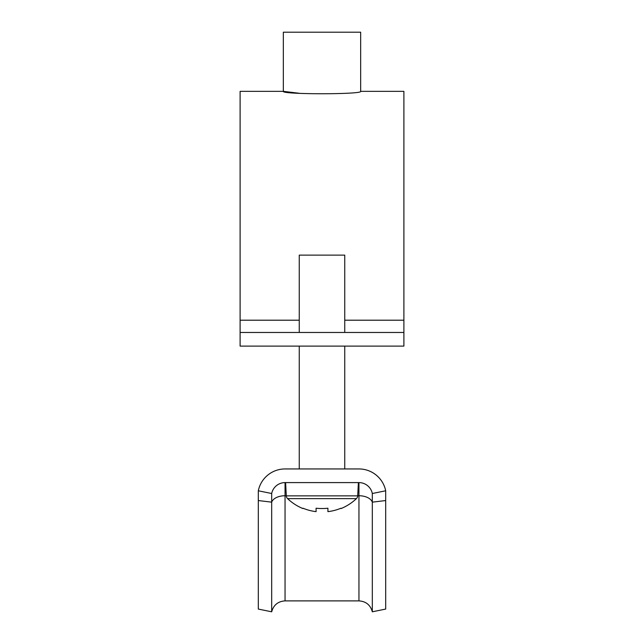 <?xml version="1.0" encoding="UTF-8"?>
<svg xmlns="http://www.w3.org/2000/svg" width="644" height="644" viewBox="0 0 644 644"><rect width="100%" height="100%" fill="white"/><g stroke="black" fill="none" stroke-linecap="round" stroke-linejoin="round"><path stroke-width="0.97" d="M299.251 93.267L283.328 91.343C280.929 94.547 363.063 94.547 360.672 91.343L360.672 32.2L283.328 32.2L283.328 91.343L240.107 91.343L240.107 332.465L403.893 332.465L403.893 91.343L360.672 91.343M240.107 332.465L240.107 346.11L403.893 346.11L403.893 332.465M299.251 346.11L299.251 468.945L285.051 468.945A27.298 27.298 0 0 0 258.308 490.784L271.679 493.513A13.645 13.645 0 0 1 285.051 482.598L358.95 482.598A13.645 13.645 0 0 1 372.321 493.513L385.692 490.784A27.298 27.298 0 0 0 358.95 468.945L344.749 468.945L344.749 346.11M372.321 611.8C370.445 604.998 365.985 601.359 358.95 600.884L358.95 495.735A13.645 8.018 180 0 1 372.321 502.151L372.321 611.8L385.692 609.071L385.692 490.784M358.95 600.884L285.051 600.884C278.015 601.359 273.563 604.998 271.679 611.8L271.679 493.513M271.679 611.8L258.308 609.071L258.308 490.784M358.95 468.945L285.051 468.945M385.692 500.549L372.321 502.151L372.321 493.513M327.917 511.642A49.693 49.693 0 0 0 341.006 508.221L341.159 508.535A50.047 50.047 0 0 0 356.43 498.625A4.097 4.097 0 0 0 357.702 495.864L286.298 495.864A4.097 4.097 0 0 0 287.57 498.625A50.047 50.047 0 0 0 302.841 508.535L302.994 508.221A49.693 49.693 0 0 0 316.083 511.642L316.083 508.221A49.926 44.678 0 0 0 322 508.535A49.926 44.678 0 0 0 327.917 508.221L327.917 511.642L327.917 508.221M356.43 498.625L287.57 498.625M357.702 495.864L358.394 482.598M286.298 495.864L285.606 482.598M344.749 332.465L344.749 255.121L299.251 255.121L299.251 332.465M403.893 320.205L344.749 320.205M299.251 320.205L240.107 320.205M285.051 600.884L285.051 495.735L286.29 495.735M357.71 495.735L358.95 495.735L358.95 482.598M258.308 500.549L271.679 502.151A13.645 8.018 180 0 1 285.051 495.735L285.051 482.598"/></g></svg>
